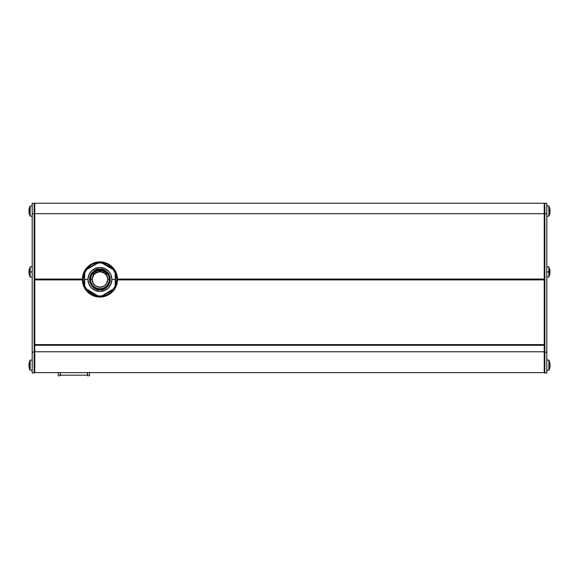 <?xml version="1.0" encoding="UTF-8"?>
<svg xmlns="http://www.w3.org/2000/svg" width="579" height="579" viewBox="0 0 579 579"><rect width="100%" height="100%" fill="white"/><g stroke="black" fill="none" stroke-linecap="round" stroke-linejoin="round"><path stroke-width="0.87" d="M113.325 269.148L100.912 261.983A0.651 0.651 0 0 0 100.608 261.896A17.587 17.587 0 0 0 99.935 261.882L99.935 262.533L93.451 263.821L90.519 265.392L85.851 270.06L84.281 272.991L82.992 279.476L83.318 282.776L84.281 285.954L87.957 291.447L93.451 295.124L96.628 296.086L99.935 296.412L106.413 295.124L109.344 293.553L114.012 288.885L115.583 285.954L116.871 279.476A16.936 16.936 0 0 1 99.935 296.412A16.936 16.936 0 0 1 82.992 279.476A16.936 16.936 0 0 0 99.935 296.412A16.936 16.936 0 0 0 116.871 279.476L115.583 272.991L111.906 267.498L106.413 263.821L99.935 262.533L99.935 261.882A17.587 17.587 0 0 0 99.255 261.896L99.284 262.548L98.958 261.983L97.757 262.678L98.539 263.177L99.284 262.605L99.935 263.134L100.637 262.613L101.238 263.199L102.179 262.714L113.325 269.148L113.346 270.118L113.39 269.271M90.158 279.476C92.054 272.405 95.311 269.148 99.935 269.698L99.935 269.047C95.007 268.461 91.533 271.935 89.506 279.476C91.533 287.01 95.007 290.492 99.935 289.898L99.935 289.247C95.311 289.797 92.054 286.54 90.158 279.476A9.771 9.771 0 0 1 99.935 269.698A9.771 9.771 0 0 1 109.706 279.476C107.81 286.54 104.553 289.797 99.935 289.247L99.935 289.898L96.092 289.167L92.56 286.844L90.244 283.312L89.506 279.476L90.244 275.633L91.207 273.766L92.56 272.101L96.092 269.785L98.039 269.221L101.832 269.221L105.639 270.748L107.303 272.101L108.657 273.766L110.184 277.573L110.184 281.372L109.626 283.312L107.303 286.844L105.639 288.197L103.771 289.167L99.935 289.898C104.857 290.492 108.331 287.01 110.357 279.476C108.331 271.935 104.857 268.461 99.935 269.047L99.935 269.698C104.553 269.148 107.81 272.405 109.706 279.476A9.771 9.771 0 0 1 99.935 289.247A9.771 9.771 0 0 1 90.158 279.476M83.644 274.822L83.021 274.641L83.644 274.822L82.992 279.476A16.936 16.936 0 0 1 99.935 262.533A16.936 16.936 0 0 1 116.871 279.476A16.936 16.936 0 0 0 99.935 262.533A16.936 16.936 0 0 0 82.992 279.476L83.644 284.123L83.021 284.303A17.587 17.587 0 0 1 82.341 279.476L34.791 279.476L34.791 279.896L82.348 279.896L34.791 279.896L34.791 345.265L544.209 345.265L544.209 279.621L117.523 279.621L544.209 279.476L117.523 279.476A17.587 17.587 0 0 1 116.842 284.303L115.489 287.676A17.587 17.587 0 0 1 114.816 288.849L112.572 291.7A17.587 17.587 0 0 1 104.206 296.535L100.608 297.049A17.587 17.587 0 0 1 99.255 297.049L96.208 296.665M114.671 286.562L114.866 287.343L114.092 287.625L114.215 288.472L113.375 288.74L113.325 289.797L102.179 296.231L101.282 295.746L100.58 296.339L99.935 295.811L99.284 296.339L98.625 295.746L98.162 296.007L101.709 296.007L114.215 288.472L114.07 287.662L114.866 287.343L114.685 286.46L115.141 286.207L115.221 279.476L111.921 279.476A11.985 11.985 0 0 1 99.935 291.461A11.985 11.985 0 0 1 87.943 279.476L84.643 279.476L84.722 286.207L85.2 286.525L85.012 287.365L85.786 287.64L85.634 288.443L98.162 296.007L97.685 296.231L85.272 289.066L87.255 290.709L85.272 289.066A0.651 0.651 0 0 1 85.048 288.849L85.598 288.501L85.048 288.849L87.291 291.7L87.762 291.251L87.291 291.7A17.587 17.587 0 0 0 95.658 296.535L95.817 295.905L95.658 296.535A17.587 17.587 0 0 1 87.291 291.7L85.048 288.849A17.587 17.587 0 0 1 84.375 287.676L83.188 284.846M108.403 294.139L112.102 291.251L112.572 291.7A17.587 17.587 0 0 0 115.489 287.676A0.651 0.651 0 0 0 115.568 287.372L116.003 284.832L115.568 287.372A0.651 0.651 0 0 1 115.489 287.676L114.917 287.372L115.489 287.676A17.587 17.587 0 0 0 117.523 279.476L544.209 279.476L544.209 279.896L117.515 279.896L544.209 279.896L544.209 344.614L34.791 344.614L34.791 279.621L82.341 279.621L34.791 279.621L34.791 213.68L544.209 213.68L544.209 203.258L34.791 203.258L34.791 213.68L544.209 213.68L544.209 279.476L117.523 279.324L544.209 279.324L544.209 203.258L34.791 203.258L34.791 279.049L82.348 279.049L34.791 279.049L34.791 279.476L82.341 279.476A17.587 17.587 0 0 0 84.375 287.676L84.947 287.372L84.375 287.676A17.587 17.587 0 0 0 85.048 288.849A0.651 0.651 0 0 0 85.272 289.066L86.474 289.753L86.517 288.783L85.663 288.487L85.786 287.64L84.983 287.278L85.185 286.475L84.295 285.91L84.295 273.035L85.185 272.47L84.983 271.667L85.786 271.305L85.663 270.458L86.495 270.205L86.539 269.148L97.822 262.721L86.539 269.148M99.255 297.049A0.651 0.651 0 0 1 98.958 296.962L97.757 296.267L98.958 296.962A0.651 0.651 0 0 0 99.255 297.049L95.658 296.535A17.587 17.587 0 0 0 99.255 297.049L99.284 296.397L99.255 297.049A17.587 17.587 0 0 0 112.572 291.7L114.816 288.849L114.266 288.501L114.816 288.849A0.651 0.651 0 0 1 114.591 289.066A0.651 0.651 0 0 0 114.816 288.849M90.679 279.476A9.25 9.25 0 0 1 99.935 270.219A9.25 9.25 0 0 1 109.185 279.476A9.25 9.25 0 0 1 99.935 288.726A9.25 9.25 0 0 1 90.679 279.476L90.288 279.476A9.64 9.64 0 0 0 99.935 289.116A9.64 9.64 0 0 0 109.576 279.476L109.185 279.476L109.576 279.476L108.838 283.16L106.753 286.287L103.619 288.378L99.935 289.116L96.244 288.378L93.118 286.287L91.026 283.16L90.288 279.476L91.026 275.785L93.118 272.658L96.244 270.567L99.935 269.828L103.619 270.567L106.753 272.658L108.838 275.785L109.576 279.476A9.64 9.64 0 0 0 99.935 269.828A9.64 9.64 0 0 0 90.288 279.476L90.679 279.476A9.25 9.25 0 0 1 99.935 270.219A9.25 9.25 0 0 1 109.185 279.476A9.25 9.25 0 0 1 99.935 288.726A9.25 9.25 0 0 1 90.679 279.476M113.375 270.205L114.215 270.473L114.07 271.204L114.229 270.574M115.141 272.738L115.221 279.476L115.141 272.738L115.496 272.919L114.671 272.434L115.568 273.035L115.568 285.91L114.671 286.525M114.881 271.652L114.063 271.24L114.866 271.602L114.671 272.383L114.874 271.703M549.912 363.359L549.826 362.924A11.182 11.182 0 0 0 548.878 360.167L548.878 370.234A11.182 11.182 0 0 0 549.84 367.484L549.912 363.359M550.036 364.683L549.826 365.725A10.95 10.95 0 0 0 549.826 364.683L550.05 364.683A11.167 11.167 0 0 0 549.826 362.924L549.826 362.924A11.182 11.182 0 0 0 548.878 360.167L546.815 359.993L548.878 360.167L548.878 370.234L546.815 370.415L548.878 370.234A11.182 11.182 0 0 0 549.84 367.484L549.826 367.484A11.167 11.167 0 0 0 550.05 365.725M550.05 211.596L549.826 213.354A11.182 11.182 0 0 1 548.878 216.105L546.815 216.285L548.878 216.105L548.878 206.044A11.182 11.182 0 0 1 549.84 208.795L550.036 210.553A11.167 11.167 0 0 0 549.826 208.795L550.021 210.105L549.826 208.795A11.182 11.182 0 0 0 548.878 206.044L546.815 205.863L548.878 206.044L548.878 216.105A11.182 11.182 0 0 0 549.84 213.354L549.912 212.913L549.826 213.354A11.167 11.167 0 0 0 550.05 211.596L549.84 211.074M549.912 272.463L549.826 272.463A10.95 10.95 0 0 0 549.84 271.942L548.878 271.942L548.878 276.972L548.878 271.942L546.815 271.942L548.878 271.942L548.878 266.912L548.878 271.942L549.84 271.942A10.95 10.95 0 0 0 549.826 271.421L549.826 269.662A11.167 11.167 0 0 1 550.05 271.421L549.826 271.421A10.95 10.95 0 0 1 549.826 272.463L549.97 272.463M549.826 272.463L550.05 272.463A11.167 11.167 0 0 1 549.826 274.222L550.021 272.463M29.088 210.553L29.174 208.795A11.182 11.182 0 0 1 30.122 206.044L32.185 205.863L30.122 206.044L30.122 216.105A11.182 11.182 0 0 1 29.16 213.354L28.964 211.596A11.167 11.167 0 0 0 29.174 213.354L28.979 212.037L29.174 213.354A11.182 11.182 0 0 0 30.122 216.105L32.185 216.285L30.122 216.105L30.122 206.044A11.182 11.182 0 0 0 29.16 208.795L29.088 209.229L29.174 208.795A11.167 11.167 0 0 0 28.95 210.553L29.16 211.074L29.174 210.553A10.95 10.95 0 0 0 29.174 211.596L29.16 211.074L28.979 211.596M29.088 367.043L29.174 367.484A11.182 11.182 0 0 0 30.122 370.234L30.122 360.167A11.182 11.182 0 0 0 29.16 362.924L29.088 367.043M29.174 364.683A10.95 10.95 0 0 0 29.174 365.725L28.979 364.683M28.95 364.683A11.167 11.167 0 0 1 29.174 362.924L29.088 363.359L29.174 362.924A11.182 11.182 0 0 1 30.122 360.167L30.122 370.234L32.185 370.415L30.122 370.234A11.182 11.182 0 0 1 29.16 367.484L29.174 367.484A11.167 11.167 0 0 1 28.95 365.725L29.088 365.725M32.185 359.993L30.122 360.167L32.185 359.993M28.979 272.904L28.95 272.463A11.167 11.167 0 0 0 29.174 274.222L28.979 272.904M29.088 273.787L29.03 273.346L29.088 273.787M29.16 274.222L30.122 276.972L30.122 271.942L29.16 271.942A10.95 10.95 0 0 0 29.174 272.463L29.174 272.463A10.95 10.95 0 0 1 29.16 271.942L30.122 271.942L30.122 276.972L32.185 277.153M32.185 271.942L30.122 271.942L32.185 271.942M102.953 270.733L96.91 270.733L102.953 270.733M94.565 271.935L97.858 271.935L94.565 271.935M102.005 271.935L105.298 271.935L102.005 271.935M34.791 279.324L82.341 279.324L34.791 279.324M544.209 372.63L544.209 370.082L544.209 372.63L34.791 372.63L34.791 370.082L34.791 372.63M90.686 279.368L92.119 279.368L90.686 279.368M107.752 279.368L109.185 279.368L107.752 279.368M107.513 274.171L105.682 274.171L107.513 274.171M94.182 274.171L92.35 274.171L94.182 274.171M106.674 273.143L104.517 273.143L106.674 273.143M95.347 273.143L93.19 273.143L95.347 273.143M544.209 279.049L117.515 279.049L544.209 279.049M544.209 345.265L544.209 344.614L34.791 344.614L34.791 345.265L544.209 345.265L544.209 351.779L34.791 351.779L34.791 345.265L34.791 352.17L32.185 352.17L32.185 203.258L32.185 213.68L34.139 213.68L34.139 352.17L32.185 352.17L32.185 373.021L32.185 213.68L34.139 213.68L34.139 203.258L32.185 203.258L34.139 203.258L34.139 213.68L34.791 213.68L34.139 213.68L34.139 373.021L34.139 352.17L34.791 351.779L34.791 370.082L34.791 351.779L544.209 351.779L544.209 345.265M544.209 372.369L544.861 373.021L544.861 352.17L544.861 373.021L546.815 373.021L546.815 352.17L544.861 352.17L544.861 213.68L544.209 213.68L544.861 213.68L544.861 203.258L546.815 203.258L544.861 203.258L544.861 213.68L546.815 213.68L546.815 203.258L546.815 352.17L544.209 352.17L544.209 370.082L544.209 352.17L544.861 352.17L544.861 213.68L546.815 213.68L546.815 372.956M32.185 266.731L30.122 266.912L30.122 271.942L30.122 266.912L29.16 269.662L29.174 271.421A10.95 10.95 0 0 0 29.16 271.942A10.95 10.95 0 0 1 29.174 271.421L29.095 271.421M29.174 269.662L29.088 270.096L29.174 269.662A11.167 11.167 0 0 0 28.95 271.421L29.174 271.421M32.185 372.956L34.139 373.021L34.791 372.369M34.791 203.909L34.139 203.258L34.791 203.909M549.826 211.596A10.95 10.95 0 0 0 549.826 210.553L550.05 210.553M544.861 203.258L544.209 203.909L544.861 203.258M549.912 367.043L549.826 367.484L549.912 367.043M100.485 262.642L99.935 263.134L99.226 262.613L98.669 263.184M86.488 269.438L97.952 262.801M84.983 271.667L85.193 272.427M86.539 289.797L97.685 296.231L98.162 296.007L86.495 289.276L86.474 289.681M84.722 286.207L84.295 285.91L84.722 286.207L84.368 272.919M85.786 271.305L85.077 271.537M86.459 270.234L85.663 270.458M101.195 263.184L100.637 262.613M115.568 285.91L115.568 273.035M113.375 289.507L101.709 296.007L102.179 296.231L113.325 289.797M85.185 272.47L84.722 272.738L84.643 279.476L87.943 279.476A11.985 11.985 0 0 1 99.935 267.484A11.985 11.985 0 0 1 111.921 279.476L115.221 279.476L115.141 286.207L115.496 286.026M116.22 284.123L116.842 284.303L116.22 284.123L116.871 279.476L116.22 274.822L116.842 274.641L115.489 271.269L114.917 271.573L115.489 271.269A0.651 0.651 0 0 1 115.568 271.573L114.917 271.573L115.568 271.573L115.568 272.955L115.568 271.573A0.651 0.651 0 0 0 115.489 271.269A17.587 17.587 0 0 0 114.816 270.096A0.651 0.651 0 0 0 114.591 269.879L112.608 268.236L114.591 269.879A0.651 0.651 0 0 1 114.816 270.096L114.266 270.444L114.816 270.096L112.572 267.245L112.102 267.693L112.572 267.245A17.587 17.587 0 0 0 104.206 262.41L104.046 263.04L104.206 262.41L100.608 261.896A0.651 0.651 0 0 1 100.912 261.983L100.587 262.548L100.912 261.983L102.107 262.678L101.709 262.938L113.383 269.423M97.822 262.721L98.958 261.983L99.284 262.548L99.255 261.896A0.651 0.651 0 0 0 98.958 261.983A0.651 0.651 0 0 1 99.255 261.896L95.658 262.41L95.817 263.04L95.658 262.41A17.587 17.587 0 0 0 87.291 267.245L85.048 270.096L85.598 270.444L85.048 270.096A17.587 17.587 0 0 0 84.375 271.269A0.651 0.651 0 0 0 84.295 271.573L84.295 272.955L84.295 271.573L84.947 271.573L84.295 271.573A0.651 0.651 0 0 1 84.375 271.269L83.021 274.641A17.587 17.587 0 0 0 82.341 279.476A17.587 17.587 0 0 1 83.021 274.641L84.375 271.269L84.947 271.573L84.375 271.269A17.587 17.587 0 0 1 85.048 270.096A0.651 0.651 0 0 1 85.272 269.879A0.651 0.651 0 0 0 85.048 270.096L87.291 267.245L87.762 267.693L87.291 267.245A17.587 17.587 0 0 1 95.658 262.41L99.255 261.896A17.587 17.587 0 0 1 100.608 261.896L100.587 262.548L100.608 261.896L103.655 262.28M84.295 273.035L84.295 285.91M85.627 270.545L85.801 271.254M98.625 263.199L98.162 262.938L92.285 266.231L86.495 269.669L86.495 270.205M113.368 269.669L101.709 262.938L101.238 263.199M114.135 270.415L113.404 270.234M85.851 270.06L90.519 265.392M109.344 265.392L114.012 270.06M114.012 288.885L109.344 293.553M90.519 293.553L85.851 288.885M111.921 279.476L111.009 274.887L108.411 270.994L104.517 268.395L99.935 267.484L95.347 268.395L91.453 270.994L88.855 274.887L87.943 279.476L88.855 284.057L91.453 287.951L95.347 290.549L99.935 291.461L104.517 290.549L108.411 287.951L111.009 284.057L111.921 279.476M110.357 279.476L110.343 279.983M110.169 281.416L109.952 282.349M109.605 283.363L109.098 284.434M108.642 285.201L107.303 286.844L103.894 289.116M102.787 289.5L101.962 289.695M97.989 289.71L97.055 289.493M96.042 289.145L94.97 288.639M94.203 288.183L92.56 286.844L90.288 283.435M89.911 282.328L89.709 281.503M89.506 279.476L89.521 278.969M89.694 277.529L89.911 276.596M90.259 275.582L90.765 274.511M91.221 273.744L92.56 272.101L95.976 269.828M97.077 269.445L97.902 269.249M101.875 269.235L102.809 269.452M103.822 269.8L104.893 270.306M105.66 270.762L107.303 272.101L109.576 275.517M109.959 276.617L110.155 277.442M109.518 277.565L108.961 275.734M90.903 275.734L90.346 277.565M90.346 281.38L90.903 283.211M108.961 283.211L109.518 281.38M100.608 297.049L100.587 296.397L100.912 296.962L102.107 296.267L100.912 296.962L100.587 296.397L100.608 297.049A0.651 0.651 0 0 0 100.912 296.962A0.651 0.651 0 0 1 100.608 297.049L104.206 296.535L104.046 295.905L104.206 296.535M113.39 289.753L114.591 289.066L112.608 290.709L114.591 289.066L113.39 289.753M84.295 285.99L84.295 287.372A0.651 0.651 0 0 0 84.375 287.676A0.651 0.651 0 0 1 84.295 287.372L83.861 284.832L84.295 287.372L84.295 285.99M86.474 269.192L85.272 269.879L86.474 269.192M112.102 267.693L108.403 264.806M107.824 264.487L104.785 263.25M100.912 261.983L103.33 262.88L100.912 261.983M115.568 271.573L116.003 274.113L115.568 271.573M104.806 295.695L107.752 294.494M103.33 296.064L100.912 296.962L103.33 296.064M87.762 291.251L91.46 294.139M92.039 294.458L95.079 295.703M98.958 296.962L96.534 296.064L98.958 296.962M83.861 274.113L84.295 271.573L83.861 274.113M85.272 269.879L87.255 268.236L85.272 269.879M96.534 262.88L98.958 261.983L96.534 262.88M95.057 263.25L92.112 264.451M91.46 264.806L87.762 267.693M100.608 261.896A17.587 17.587 0 0 1 112.572 267.245L114.816 270.096A17.587 17.587 0 0 1 117.523 279.476A17.587 17.587 0 0 0 116.842 274.641L116.22 274.822M115.489 287.676L116.842 284.303M112.572 291.7L112.109 291.251M83.644 284.123L83.021 284.303L84.375 287.676M101.086 289.283L101.072 288.653L101.086 289.283M106.051 287.22L105.617 286.771L106.051 287.22M105.508 286.851L105.834 287.394M108.454 283.073L109.004 283.377M109.113 278.333L109.742 278.318M107.68 273.353L107.231 273.787L107.68 273.353M107.31 273.896L107.853 273.57M103.532 270.95L103.836 270.4M98.785 269.662L98.792 270.292L98.785 269.662M93.812 271.725L94.247 272.173L93.812 271.725M94.355 272.094L94.03 271.551M91.41 275.872L90.86 275.568M90.751 280.612L90.121 280.627M92.184 285.592L92.633 285.158L92.184 285.592M92.553 285.049L92.01 285.375M96.331 287.995L96.027 288.545M115.489 271.269L116.683 274.099M99.255 261.896A17.587 17.587 0 0 0 95.658 262.41M87.291 267.245A17.587 17.587 0 0 0 85.048 270.096M84.375 271.269A17.587 17.587 0 0 0 83.021 274.641M96.454 288.045L96.28 288.646M101.361 289.247L101.202 288.639M108.505 282.95L109.105 283.124M109.706 278.043L109.098 278.202M103.409 270.9L103.583 270.299M98.502 269.698L98.662 270.313M91.359 275.995L90.758 275.821M90.158 280.902L90.773 280.743M82.341 279.476L83.68 272.745L87.494 267.035L93.205 263.221L99.935 261.882L106.666 263.221L112.369 267.035L116.184 272.745L117.523 279.476L116.184 286.207L112.369 291.91L106.666 295.724L99.935 297.063L93.205 295.724L87.494 291.91L83.68 286.207L82.341 279.476M87.552 375.742L89.506 375.742L89.506 372.63L89.506 375.742L87.552 375.742L87.552 372.63L87.552 375.742M58.24 375.742L60.194 375.742L60.194 372.63L60.194 375.742L58.24 375.742L58.24 372.63L58.24 375.742M60.325 375.163L87.422 375.163L60.325 375.163L60.325 372.63L60.325 375.163M87.422 372.63L87.422 375.163L87.422 372.63M97.887 287.018A7.817 7.817 0 0 0 101.289 287.17L97.887 287.018L94.536 285.129L92.481 281.835L92.155 278.658A7.817 7.817 0 0 0 92.112 279.476L93.508 275.025A7.817 7.817 0 0 0 92.278 277.869L94.536 273.816L96.505 272.448L99.255 271.681A7.817 7.817 0 0 0 97.894 271.927M104.748 285.628A7.817 7.817 0 0 0 107.585 281.068L106.377 283.898L104.09 286.091L101.289 287.17L98.568 287.17L95.81 286.113L93.501 283.92L92.112 279.476M93.508 275.025L97.2 272.152L101.296 271.775A7.817 7.817 0 0 0 99.595 271.66L101.991 271.927L104.756 273.324L106.377 275.047L107.585 277.877A7.817 7.817 0 0 0 106.782 275.705L107.752 279.476A7.817 7.817 0 0 0 107.752 279.469L106.377 283.898L104.09 286.091L101.289 287.17M101.296 271.775L104.097 272.854L106.782 275.705M92.155 278.658L92.278 277.869M92.271 281.032L92.43 281.662M92.727 282.516L93.031 283.145M93.465 283.869L93.841 284.376M94.471 285.063L94.934 285.483M95.586 285.975L99.935 287.293L104.278 285.975M104.951 285.469L105.407 285.049M106.015 284.376L106.406 283.855M106.435 283.819L107.151 282.465M107.441 281.647L107.593 281.032M107.593 277.913L107.433 277.283M107.137 276.436L106.811 275.756M106.406 275.09L106.008 274.547M105.414 273.896L104.951 273.483M104.278 272.97L99.935 271.652L95.586 272.97M94.949 273.454L94.471 273.874M93.841 274.569L93.472 275.076M93.045 275.778L92.734 276.429M92.43 277.29L92.271 277.906M107.585 277.877L107.585 281.068M549.84 274.222L548.878 276.972L546.815 277.153M546.815 266.731L548.878 266.912L549.84 269.662"/></g></svg>
